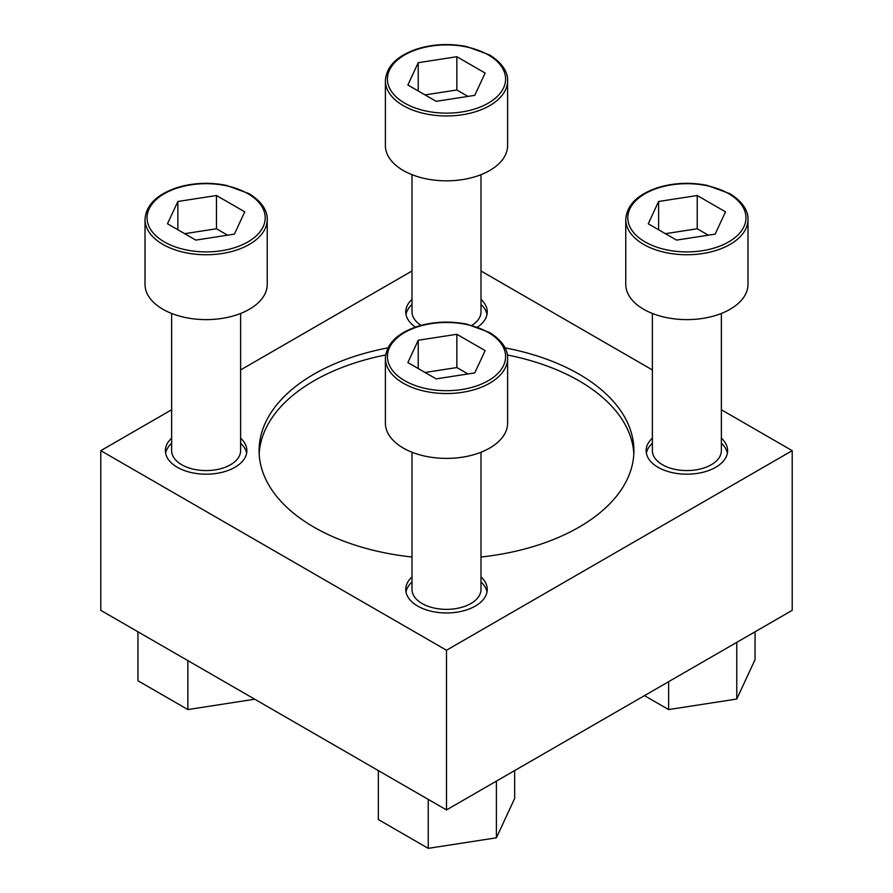 <?xml version="1.0" encoding="UTF-8"?>
<svg xmlns="http://www.w3.org/2000/svg" width="893" height="893" viewBox="0 0 893 893"><rect width="100%" height="100%" fill="white"/><g stroke="black" fill="none" stroke-linecap="round" stroke-linejoin="round"><path stroke-width="1.34" d="M171.635 438.15A40.743 23.519 0 0 0 165.384 450.664A40.743 23.519 0 0 0 177.316 467.296A40.743 23.519 0 0 0 221.71 472.397A40.743 23.519 0 0 0 246.87 450.664A40.743 23.519 0 0 0 240.619 438.15M240.619 443.252A40.743 23.519 180 0 1 246.624 453.209M165.618 453.209A40.743 23.519 180 0 1 171.635 443.252M477.588 327.084A40.743 23.519 0 0 0 487.243 311.88A40.743 23.519 0 0 0 480.992 299.367M412.008 299.367A40.743 23.519 0 0 0 405.757 311.88A40.743 23.519 0 0 0 415.412 327.084M480.992 304.468A40.743 23.519 180 0 1 486.998 314.436M406.002 314.436A40.743 23.519 180 0 1 412.008 304.468M652.381 438.15A40.743 23.519 0 0 0 646.13 450.664A40.743 23.519 0 0 0 658.063 467.296A40.743 23.519 0 0 0 702.467 472.397A40.743 23.519 0 0 0 727.616 450.664A40.743 23.519 0 0 0 721.365 438.15M721.365 443.252A40.743 23.519 180 0 1 727.382 453.209M646.376 453.209A40.743 23.519 180 0 1 652.381 443.252M412.008 576.923A40.743 23.519 0 0 0 405.757 589.447A40.743 23.519 0 0 0 417.69 606.079A40.743 23.519 0 0 0 462.094 611.169A40.743 23.519 0 0 0 487.243 589.447A40.743 23.519 0 0 0 480.992 576.923M480.992 582.024A40.743 23.519 180 0 1 486.998 591.992M406.002 591.992A40.743 23.519 180 0 1 412.008 582.024M480.992 557.02A187.407 108.198 0 0 0 633.907 450.664A187.407 108.198 0 0 0 579.021 374.156A187.407 108.198 0 0 0 505.081 347.879M387.919 347.879A187.407 108.198 0 0 0 259.093 450.664A187.407 108.198 0 0 0 313.979 527.171A187.407 108.198 0 0 0 412.008 557.02M507.369 354.979A187.407 108.198 180 0 1 579.021 380.809A187.407 108.198 180 0 1 633.829 453.99M259.171 453.99A187.407 108.198 180 0 1 385.631 354.979M171.635 409.764L100.797 450.664L100.797 610.343L446.5 809.929L792.203 610.343L792.203 450.664L721.365 409.764M652.381 369.936L480.992 270.981M412.008 270.981L240.619 369.936M100.797 450.664L446.5 650.249L792.203 450.664M446.5 809.929L446.5 650.249M418.225 340.255L407.878 362.558L436.152 378.878L474.775 372.906L485.122 350.603L456.848 334.283L418.225 340.255L418.225 368.53M507.615 358.249L507.615 423.115A61.115 35.285 180 0 1 446.5 458.399A61.115 35.285 180 0 1 385.385 423.115L385.385 358.249A61.115 35.285 180 0 0 446.5 393.534A61.115 35.285 180 0 0 507.615 358.249C507.972 352.233 504.735 341.74 489.286 332.363L466.726 324.114C449.804 320.833 433.418 321.58 417.578 326.369C397.139 333.234 386.412 343.861 385.385 358.249M480.992 452.238L480.992 589.447A34.492 19.914 180 0 1 446.5 609.361A34.492 19.914 180 0 1 412.008 589.447L412.008 452.238M658.599 201.483L648.251 223.775L676.526 240.105L715.148 234.122L725.507 211.831L697.221 195.5L658.599 201.483L658.599 229.758M747.988 219.466L747.988 284.331A61.115 35.285 180 0 1 686.873 319.616A61.115 35.285 180 0 1 625.759 284.331L625.759 219.466A61.115 35.285 180 0 0 686.873 254.751A61.115 35.285 180 0 0 747.988 219.466C748.345 213.449 745.119 202.968 729.67 193.58L707.1 185.342C690.177 182.049 673.791 182.797 657.951 187.586C637.513 194.451 626.786 205.077 625.759 219.466M721.365 313.454L721.365 450.664A34.492 19.914 180 0 1 686.873 470.578A34.492 19.914 180 0 1 652.381 450.664L652.381 313.454M418.225 62.7L407.878 85.002L436.152 101.322L474.775 95.35L485.122 73.047L456.848 56.717L418.225 62.7L418.225 90.974M507.615 80.683L507.615 145.559A61.115 35.285 180 0 1 446.5 180.832A61.115 35.285 180 0 1 385.385 145.559L385.385 80.683A61.115 35.285 180 0 0 446.5 115.967A61.115 35.285 180 0 0 507.615 80.683C507.972 74.677 504.735 64.184 489.286 54.808L466.726 46.559C449.804 43.277 433.418 44.025 417.578 48.814C397.139 55.667 386.412 66.294 385.385 80.683M480.992 174.682L480.992 311.88A34.492 19.914 180 0 1 471.917 325.342M421.083 325.342A34.492 19.914 180 0 1 412.008 311.88L412.008 174.682M177.852 201.483L167.493 223.775L195.779 240.105L234.401 234.122L244.749 211.831L216.474 195.5L177.852 201.483L177.852 229.758M267.241 219.466L267.241 284.331A61.115 35.285 180 0 1 206.127 319.616A61.115 35.285 180 0 1 145.012 284.331L145.012 219.466A61.115 35.285 180 0 0 206.127 254.751A61.115 35.285 180 0 0 267.241 219.466C267.587 213.449 264.361 202.968 248.913 193.58L226.342 185.342C209.431 182.049 193.044 182.797 177.194 187.586C156.755 194.451 146.028 205.077 145.012 219.466M240.619 313.454L240.619 450.664A34.492 19.914 180 0 1 206.127 470.578A34.492 19.914 180 0 1 171.635 450.664L171.635 313.454M378.342 770.581L378.342 819.54L428.238 848.35L496.396 837.801L514.658 798.454L514.658 770.581M428.238 848.35L428.238 799.38M496.396 837.801L496.396 781.118M644.467 695.636L668.611 709.567L736.77 699.029L755.043 659.67L755.043 631.798M668.611 709.567L668.611 681.694M736.77 699.029L736.77 642.346M187.854 660.608L187.854 709.567L137.957 680.756L137.957 631.798M187.854 709.567L254.751 699.219M467.954 373.966L456.848 367.548L456.848 334.283M456.848 367.548L425.046 372.47M227.581 235.183L216.474 228.764L216.474 195.5M216.474 228.764L184.661 233.687M467.954 96.399L456.848 89.992L456.848 56.717M456.848 89.992L425.046 94.904M708.339 235.183L697.221 228.764L697.221 195.5M697.221 228.764L665.419 233.687M488.27 332.464A59.072 34.101 180 0 1 461.793 389.527A59.072 34.101 180 0 1 389.437 347.757A59.072 34.101 180 0 1 488.27 332.464M728.655 193.681A59.072 34.101 180 0 1 702.166 250.743A59.072 34.101 180 0 1 629.811 208.973A59.072 34.101 180 0 1 728.655 193.681M488.27 54.908A59.072 34.101 180 0 1 461.793 111.971A59.072 34.101 180 0 1 389.437 70.19A59.072 34.101 180 0 1 488.27 54.908M247.897 193.681A59.072 34.101 180 0 1 221.408 250.743A59.072 34.101 180 0 1 149.064 208.973A59.072 34.101 180 0 1 247.897 193.681"/></g></svg>
